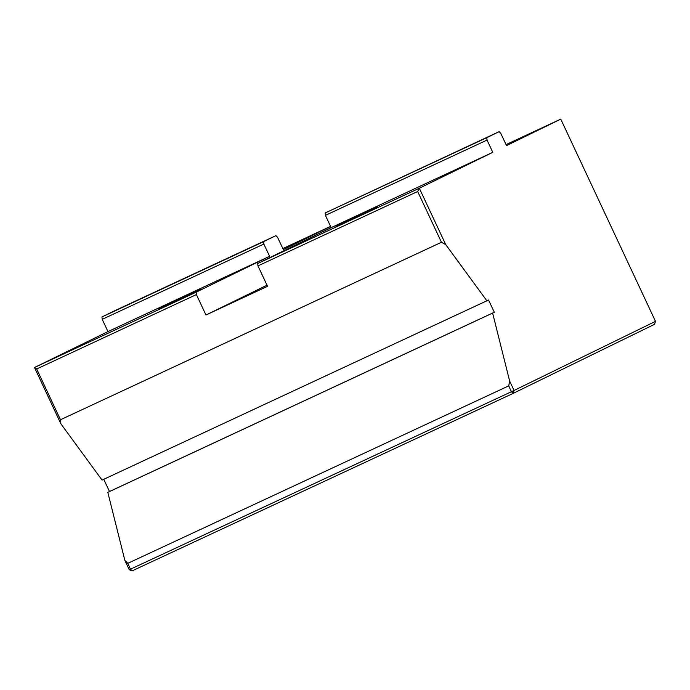 <?xml version="1.0" encoding="UTF-8"?>
<svg xmlns="http://www.w3.org/2000/svg" width="690" height="690" viewBox="0 0 690 690"><rect width="100%" height="100%" fill="white"/><g stroke="black" fill="none" stroke-linecap="round" stroke-linejoin="round"><path stroke-width="1.03" d="M60.901 423.841L60.479 419.744L36.691 368.978L34.5 367.494L60.901 423.841L102.06 480.085L488.555 300.003L494.299 312.26L109.477 491.53L103.75 479.3M60.479 419.744L441.453 242.276L445.723 244.579L486.881 300.823M124.855 560.375L107.804 492.35L492.625 313.079L509.668 381.104L508.72 385.874L127.745 563.351L124.855 560.375L129.237 569.742L130.479 569.181L132.118 570.88L129.237 569.742M107.804 492.35L109.477 491.53M494.299 312.26L492.625 313.079M445.723 244.579L419.322 188.223L257.698 263.52L257.965 265.892L267.539 286.324L205.965 315.011L196.391 294.578L196.124 292.198L34.5 367.494L107.968 331.597L102.224 319.341L263.847 244.044L263.58 241.664L275.94 235.626L277.578 237.334L283.323 249.59L330.631 226.475M275.94 235.626L114.316 310.923L101.956 316.96L102.224 319.341M257.965 265.892L417.666 191.501L441.453 242.276M36.691 368.978L196.391 294.578M487.045 140.07L486.778 137.689L499.137 131.652L325.154 212.986L325.421 215.366L487.045 140.07L492.789 152.326L419.322 188.223L417.666 191.501M508.72 385.874L511.445 391.704L514.059 390.471L509.668 381.104M282.848 248.581L330.57 226.346M132.118 570.88L513.093 393.412L654.534 324.3L655.5 321.359L514.059 390.471L513.093 393.412L511.445 391.704L130.479 569.181L127.745 563.351M506.046 144.607L560.763 119.12L655.5 321.359M196.124 292.198L269.592 256.301L107.968 331.597M200.488 289.214L158.829 308.672L200.488 289.214M269.592 256.301L263.847 244.044M267.004 285.186L205.965 315.011M377.508 206.75L335.849 226.208L377.508 206.75M325.421 215.366L331.166 227.622L257.698 263.52M263.58 241.664L101.956 316.96M560.763 119.12L506.52 145.616L500.776 133.36L499.137 131.652M486.778 137.689L325.154 212.986M492.789 152.326L331.166 227.622"/></g></svg>
